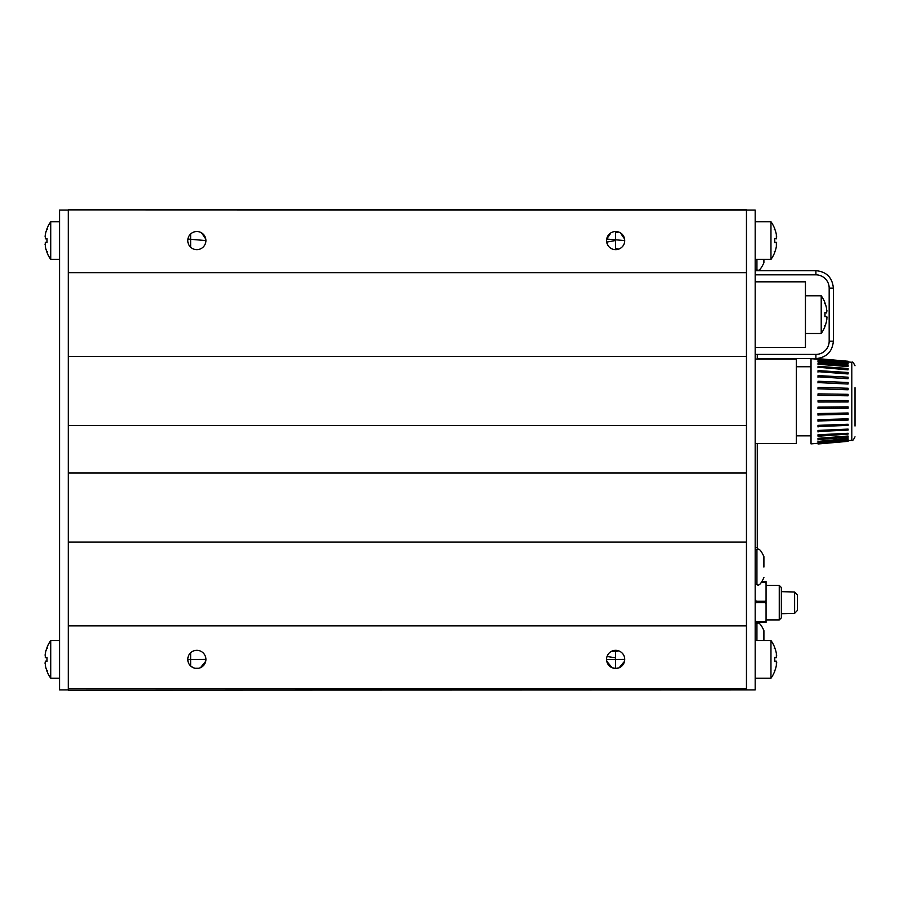 <?xml version="1.0" encoding="UTF-8"?>
<svg xmlns="http://www.w3.org/2000/svg" width="900" height="900" viewBox="0 0 900 900"><rect width="100%" height="100%" fill="white"/><g stroke="black" fill="none" stroke-linecap="round" stroke-linejoin="round"><path stroke-width="1.35" d="M746.46 209.869L68.265 209.835L68.265 690.165L755.179 689.929L755.179 210.049L68.265 209.869M620.415 232.864L624.6 239.074L623.97 236.947L624.724 240.581A9.079 9.079 0 0 1 611.111 248.445A9.079 9.079 0 0 1 611.111 232.729A9.079 9.079 0 0 1 624.724 240.581L624.611 239.119M615.577 240.502L606.724 242.1M187.763 659.531L188.044 661.624L187.763 659.509L205.909 659.396A9.079 9.079 0 0 1 192.308 667.249A9.079 9.079 0 0 1 192.308 651.533A9.079 9.079 0 0 1 205.909 659.396L205.909 659.531M204.041 653.873L203.276 652.995M190.631 652.781L190.631 666.011L193.297 667.744M194.974 668.273L198.709 668.273M200.396 667.744L205.706 661.298M205.729 661.23L205.886 660.082M611.246 651.454L618.694 650.846L615.577 651.577L615.577 667.215M618.694 667.935L615.645 668.464L612.101 667.744L609.232 665.809L606.769 661.23M606.577 659.531L606.859 661.624L606.577 659.509L624.724 659.396A9.079 9.079 0 0 1 611.111 667.249A9.079 9.079 0 0 1 611.111 651.533A9.079 9.079 0 0 1 624.724 659.396L624.724 659.531M622.845 653.873L622.08 652.995M606.78 661.298L612.113 667.744M613.789 668.273L617.512 668.273M619.211 667.744L624.521 661.298M624.533 661.23L624.701 660.082M607.061 656.482L615.577 657.844M610.886 232.864L606.701 239.074L607.331 236.947L606.701 239.051L624.724 240.581M606.69 239.119L606.623 241.526M606.994 243.292L607.556 244.699M204.93 244.699L205.493 243.292M205.864 241.526L205.909 240.581L187.898 239.062L188.528 236.947L187.898 239.051M201.611 232.864L205.785 239.074L205.155 236.947L205.909 240.581A9.079 9.079 0 0 1 192.308 248.445A9.079 9.079 0 0 1 192.308 232.729A9.079 9.079 0 0 1 205.909 240.581L205.796 239.119M746.46 688.714L68.265 688.714M746.46 625.883L68.265 625.883M746.46 542.126L68.265 542.126M746.46 473.017L68.265 473.017M746.46 272.689L68.265 272.689M746.46 356.456L68.265 356.456M746.46 425.554L68.265 425.554M68.265 210.049L59.535 210.049L59.535 689.929L68.265 689.929M755.179 443.531L796.365 443.531L796.365 359.066L755.179 359.066M855 426.037L855 387.664M855 410.535L855 417.15M855 410.805L855 401.906M855 390.218L855 401.749M855 388.62L855 387.832M817.976 443.272L818.044 443.97L818.01 443.261L811.024 443.88L811.024 358.718L848.104 361.26L848.048 362.554L817.976 359.966L818.044 359.044L851.816 362.295L851.816 440.314C852.345 441.214 853.403 440.055 855 436.838M817.976 442.631L818.044 443.543L817.976 442.631L848.048 440.044L848.104 440.719L848.104 441.338L818.044 443.97L848.104 441.326M817.976 361.609L818.044 360.495L848.104 363.442L848.048 364.095L817.976 361.609L818.044 360.956M817.976 364.23L818.044 362.947L818.044 363.623L848.104 365.94L848.048 366.559L817.976 364.23L818.044 363.623M817.976 367.762L818.044 366.334L818.044 367.211L848.048 369.866L818.044 367.211M817.976 372.127L818.044 370.598L818.044 371.644L848.048 373.961L818.044 371.644M817.976 377.213L818.044 375.604L818.044 376.808L848.048 378.72L818.044 376.808M817.976 382.882L818.044 381.251L818.044 382.579L848.048 384.041L818.044 382.579M817.976 389.014L818.044 387.394L818.044 388.8L848.048 389.779L818.044 388.8M817.976 395.438L818.044 393.874L818.044 395.336L848.048 395.809L818.044 395.336M818.044 402.019L818.044 400.534L818.044 402.019L848.104 401.974L848.104 400.579L818.044 400.534M817.976 408.566L817.976 407.115L848.104 406.856L848.104 408.229L817.976 408.566M817.976 414.945L817.976 413.55L848.104 412.988L848.104 414.315L817.976 414.945M817.976 420.986L817.976 419.681L848.104 418.838L848.104 420.075L817.976 420.986M817.976 426.544L817.976 425.351L848.104 424.249L848.104 425.374L817.976 426.544M817.976 431.471L817.976 430.436L848.104 429.098L848.104 430.088L817.976 431.471M817.976 435.668L817.976 434.801L848.104 433.26L848.104 434.081L818.044 436.241L817.976 435.668M817.976 439.009L817.976 438.345L848.048 436.027L848.104 436.635L848.104 437.276L818.044 439.639L817.976 439.009M817.976 441.428L848.048 438.491L848.104 439.582L818.044 442.091L817.976 441.428M818.044 443.543L848.104 440.944M818.044 443.317L848.104 440.719M817.976 440.978L818.044 442.091M818.044 441.63L848.104 439.144M817.976 438.345L818.044 439.639M818.044 438.964L848.104 436.635M817.976 434.801L818.044 436.241M818.044 435.364L848.104 433.26M817.976 430.436L818.044 431.978M818.044 430.92L848.104 429.098M817.976 425.351L818.044 426.96M818.044 425.756L848.104 424.249M817.976 419.681L818.044 421.312M818.044 419.985L848.104 418.838M817.976 413.55L818.044 415.17M818.044 413.752L848.104 412.988M817.976 407.115L818.044 408.69M818.044 407.216L848.104 406.856M818.044 393.874L848.104 394.324L848.104 395.707M818.044 387.394L848.104 388.249L848.104 389.576M818.044 381.251L848.104 382.489L848.104 383.726M818.044 375.604L848.104 377.19L848.104 378.315M818.044 370.598L848.104 372.488L848.104 373.478M818.044 366.334L848.104 368.494L848.104 369.315M818.044 362.947L848.104 365.31L848.104 365.94M818.044 360.495L848.104 363.442M817.976 359.966L818.044 359.28M818.044 359.044L848.104 361.271M776.374 653.501A32.569 32.512 9 0 0 774.675 647.572A32.569 32.512 9 0 1 776.374 653.501L776.374 657.641A32.569 1.789 179.5 0 0 774.675 657.337L774.675 661.455A32.569 1.789 0.5 0 0 776.374 661.14L774.731 661.117L776.374 661.14L776.374 665.28A32.569 32.512 171 0 1 774.675 671.209L774.731 671.085A32.569 32.512 171 0 0 776.374 665.28M776.689 655.909L776.633 655.222L776.689 655.909M776.419 657.653L774.731 657.664L776.419 657.653M776.531 664.312L776.633 663.559M776.689 662.873L776.7 662.288M755.179 678.24L770.962 678.24L770.962 640.541L755.179 640.541M776.689 237.105L776.633 236.407L776.689 237.105M774.675 242.606L774.675 242.64A32.569 1.789 0.5 0 0 776.374 242.325L774.731 242.314L776.633 242.618L776.374 246.465A32.569 32.512 171 0 1 774.675 252.405L774.27 251.528M618.694 232.031L615.577 232.763L615.577 248.4L618.694 249.131M776.374 234.697A32.569 32.512 9 0 0 774.675 228.757A32.569 32.512 9 0 1 776.374 234.697L776.374 238.838A32.569 1.789 179.5 0 0 774.675 238.523L774.675 238.556M774.675 238.523L774.675 242.64M776.531 245.498L776.633 244.755M774.731 252.248A32.569 32.512 171 0 0 776.374 246.465L776.374 242.325M755.179 259.425L770.962 259.425L770.962 221.737L755.179 221.737M47.036 657.371L47.036 657.337A32.569 1.789 -179.5 0 0 45.326 657.641L46.969 657.664L45.326 657.641L45.326 653.501A32.569 32.512 -9 0 1 47.036 647.572L46.969 647.696A32.569 32.512 -9 0 0 45.326 653.501L45.281 657.653M45.326 665.28A32.569 32.512 -171 0 0 47.036 671.209A32.569 32.512 -171 0 1 45.326 665.28L45.326 661.14A32.569 1.789 -0.5 0 0 47.036 661.455L47.036 657.337M45.169 654.469L45.079 655.222M45.281 661.129L46.969 661.129L45.281 661.129M45.023 662.873L45.079 663.559M47.441 648.45L47.036 647.393A32.591 32.591 0 0 1 50.749 640.541L50.749 678.24L59.535 678.24M47.036 238.556L47.036 238.523A32.569 1.789 -179.5 0 0 45.326 238.838L45.326 234.697A32.569 32.512 -9 0 1 47.036 228.757L47.441 229.635M45.023 244.069L45.079 244.755L45.023 244.069M190.631 233.966L190.631 247.196M45.326 246.465A32.569 32.512 -171 0 0 47.036 252.405A32.569 32.512 -171 0 1 45.326 246.465L45.326 242.325A32.569 1.789 -0.5 0 0 47.036 242.64L47.036 242.606M47.036 242.64L47.036 238.523M45.281 238.838L46.969 238.86L45.326 238.838L45.326 234.697A32.569 32.512 -9 0 1 46.969 228.915M45.169 235.665L45.079 236.407M45.281 242.325L46.969 242.314L45.281 242.325M46.969 228.893L47.036 228.578A32.591 32.591 0 0 1 50.749 221.737L50.749 259.425L59.535 259.425M755.179 281.824L805.444 281.824L805.444 347.445L755.179 347.445M781.357 602.674L781.357 587.531L779.265 585.439L779.265 619.92L781.357 617.827L781.357 602.674M781.357 613.71L794.621 613.35L797.411 610.425L797.411 594.934L794.621 592.009L794.621 613.35M794.621 592.009L781.357 591.649M765.315 622.395L765.315 621.697L766.069 622.395L765.315 622.395L766.069 620.46L766.069 622.395L765.315 621.697L765.315 622.395L755.179 622.395L756.248 622.395L755.179 619.684M766.069 600.041L766.069 603.923L765.315 602.674L766.069 600.041L766.069 583.504L765.315 581.558L766.069 581.558L766.069 583.504M765.315 621.697L756.248 621.697L756.248 622.395L755.179 622.395M755.179 599.276L756.248 601.279L755.179 604.688M765.315 581.558L762.637 581.558M766.069 603.923L766.069 620.46M826.639 308.745A32.569 32.512 9 0 0 824.929 302.816A32.569 32.512 9 0 1 826.639 308.745L826.639 312.885A32.569 1.789 179.5 0 0 824.929 312.581L824.929 316.699A32.569 1.789 0.5 0 0 826.639 316.384L826.639 320.524A32.569 32.512 171 0 1 824.929 326.452L824.985 326.329A32.569 32.512 171 0 0 826.639 320.524M826.942 311.152L826.886 310.466M826.796 319.556L826.886 318.803M826.942 318.116L826.965 317.531M826.796 316.451L824.985 316.361L826.639 316.384M805.444 333.484L821.216 333.484L821.216 295.785L805.444 295.785M746.46 210.049L746.46 689.929M757.283 549.641L757.283 443.531M757.283 359.066L757.283 355.579M763.909 640.541L763.909 630.596L763.909 640.541M763.909 567.079L763.909 556.605L763.909 567.079M756.934 259.425L756.934 269.719C758.655 271.485 760.984 269.156 763.909 262.744L763.909 259.425M774.27 648.45L774.675 647.572M774.27 229.635L774.675 228.757M47.441 670.331L47.036 671.209M47.441 251.528L47.036 252.405M757.283 358.605L815.906 358.605C826.515 357.581 832.331 351.765 833.366 341.156L829.17 341.156L829.17 288.113L833.366 288.113L833.366 341.156C832.331 351.765 826.515 357.581 815.906 358.605L815.906 354.42A13.264 13.264 0 0 0 829.17 341.156M829.17 288.113A13.264 13.264 0 0 0 815.906 274.849L815.906 270.664C826.515 271.699 832.331 277.515 833.366 288.113C832.331 277.515 826.515 271.699 815.906 270.664L755.179 270.664M755.179 354.42L815.906 354.42M815.906 274.849L755.179 274.849M765.315 601.279L756.248 601.279M765.315 602.674L756.248 602.674M765.315 582.266L762.075 582.266M824.524 303.694L824.929 302.816M755.179 547.538L757.283 547.538M756.934 640.541L756.934 623.621C758.689 621.877 761.018 624.195 763.909 630.596M763.909 577.553C761.018 583.954 758.689 586.271 756.934 584.528L756.934 549.63C758.689 547.886 761.018 550.215 763.909 556.605M796.365 435.848L811.024 435.848M796.365 366.75L811.024 366.75M851.816 362.295C852.379 361.418 853.447 362.576 855 365.771M851.816 440.314L848.104 440.64M817.976 359.325L818.044 358.639L848.104 361.26M774.731 661.433L774.731 657.349M774.731 670.905L774.27 670.331M770.962 678.24A32.591 32.591 0 0 0 774.675 671.389M774.675 647.393A32.591 32.591 0 0 0 770.962 640.541M774.731 242.618L774.731 238.545M770.962 259.425A32.591 32.591 0 0 0 774.675 252.585M774.675 228.578A32.591 32.591 0 0 0 770.962 221.737M50.749 678.24A32.591 32.591 0 0 1 47.036 671.389L46.969 670.905M46.969 657.349L46.969 661.433M50.749 640.541L59.535 640.541M46.969 252.27L47.036 252.585A32.591 32.591 0 0 0 50.749 259.425M46.969 238.545L46.969 242.618M50.749 221.737L59.535 221.737M815.906 358.605C826.515 357.581 832.331 351.765 833.366 341.156C832.331 351.765 826.515 357.581 815.906 358.605C826.515 357.581 832.331 351.765 833.366 341.156C832.331 351.765 826.515 357.581 815.906 358.605C826.515 357.581 832.331 351.765 833.366 341.156C832.331 351.765 826.515 357.581 815.906 358.605C826.515 357.581 832.331 351.765 833.366 341.156C832.331 351.765 826.515 357.581 815.906 358.605M815.906 270.664C826.515 271.699 832.331 277.515 833.366 288.113C832.331 277.515 826.515 271.699 815.906 270.664C826.515 271.699 832.331 277.515 833.366 288.113C832.331 277.515 826.515 271.699 815.906 270.664C826.515 271.699 832.331 277.515 833.366 288.113C832.331 277.515 826.515 271.699 815.906 270.664C826.515 271.699 832.331 277.515 833.366 288.113C832.331 277.515 826.515 271.699 815.906 270.664M766.069 619.92L779.265 619.92M766.069 585.439L779.265 585.439M824.985 316.676L824.985 312.593M824.985 326.329L824.524 325.575M821.216 333.484A32.591 32.591 0 0 0 824.929 326.632M824.929 302.636A32.591 32.591 0 0 0 821.216 295.785M756.934 623.621L755.179 623.621M756.934 549.63L755.179 549.63M756.934 584.528L755.179 584.528M756.934 269.719L755.179 269.719"/></g></svg>
